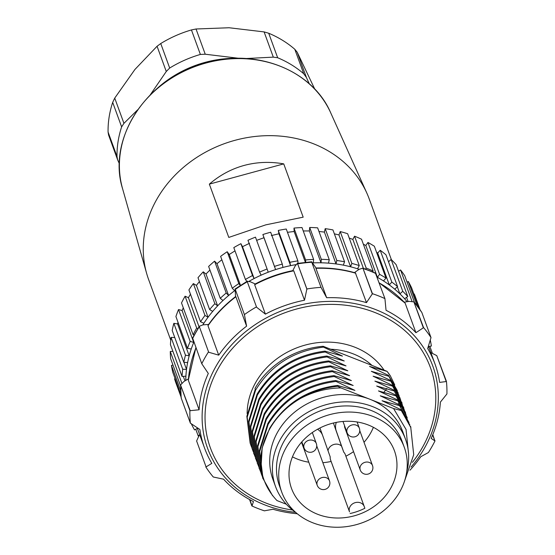 <?xml version="1.0" encoding="UTF-8"?>
<svg xmlns="http://www.w3.org/2000/svg" width="555" height="555" viewBox="0 0 555 555"><rect width="100%" height="100%" fill="white"/><g stroke="black" fill="none" stroke-linecap="round" stroke-linejoin="round"><path stroke-width="0.83" d="M377.116 277.181A123.3 106.803 -20 0 1 377.442 277.361L365.821 245.504L363.338 244.186M377.462 277.333L379.571 274.309A127.22 110.195 -20 0 1 385.982 278.104L374.361 246.253A127.22 110.195 160 0 0 367.951 242.459L365.828 245.497M389.319 284.93L377.691 253.073L376.547 252.241M389.333 284.902L391.83 282.106A127.22 110.195 -20 0 1 397.581 286.637L385.961 254.787A127.22 110.195 160 0 0 380.21 250.256L377.705 253.066M399.912 293.845L402.757 291.313A127.22 110.195 -20 0 1 407.758 296.509L396.138 264.659A127.22 110.195 160 0 0 391.136 259.462L388.514 261.793M414.488 302.475L404.727 275.717A127.22 110.195 160 0 0 400.55 269.938L398.573 271.333M419.143 308.483L411.595 287.788A127.22 110.195 160 0 0 408.313 281.517L407.086 282.19M420.1 309.836L415.119 296.183A127.22 110.195 160 0 0 414.294 294.011L413.919 294.164M175.137 378.732L174.582 378.898A127.22 110.195 160 0 0 176.095 383.387L181.083 397.047M173 365.114L171.453 365.391A127.22 110.195 160 0 0 172.806 372.343L180.868 394.438M172.876 351.308L170.281 351.481A127.22 110.195 160 0 0 170.628 358.613L180.639 386.051M174.776 337.565L171.086 337.385A127.22 110.195 160 0 0 170.427 344.586L182.047 376.443A127.22 110.195 -20 0 1 182.706 369.241L186.494 369.422M178.016 322.309L177.572 323.94L173.854 323.329A127.22 110.195 160 0 0 172.196 330.482L183.816 362.339A127.22 110.195 -20 0 1 185.474 355.186L189.165 355.79M182.089 310.564L178.537 309.537A127.22 110.195 160 0 0 175.914 316.53L187.534 348.38A127.22 110.195 -20 0 1 190.164 341.387L193.695 342.414M183.289 307.796L182.102 310.564L193.723 342.421A123.3 106.803 -20 0 1 193.868 342.067M190.469 294.192L188.416 297.653L185.072 296.217A127.22 110.195 160 0 0 181.513 302.94L193.133 334.79A127.22 110.195 -20 0 1 196.692 328.067L197.83 328.553M196.415 285.395L193.348 283.584A127.22 110.195 160 0 0 188.915 289.932L200.535 321.782A127.22 110.195 -20 0 1 204.968 315.434L208.049 317.259A123.3 106.803 -20 0 1 212.704 311.383A123.3 106.803 -20 0 1 217.622 305.867A123.3 106.803 -20 0 1 223.006 300.491A123.3 106.803 -20 0 1 228.611 295.51A123.3 106.803 -20 0 1 234.647 290.723A123.3 106.803 -20 0 1 234.987 290.473M199.405 281.558L196.428 285.402L208.049 317.259A123.3 106.803 -20 0 0 203.886 323.225A123.3 106.803 -20 0 0 202.825 324.869M203.241 271.839A127.22 110.195 160 0 0 198.003 277.708L209.624 309.558A127.22 110.195 -20 0 1 214.861 303.689L217.622 305.867L206.002 274.01L203.241 271.839L214.861 303.689M209.929 270.035L206.002 274.01M216.977 263.646L214.584 261.162A127.22 110.195 160 0 0 208.625 266.462L220.245 298.319A127.22 110.195 -20 0 1 226.211 293.012L228.611 295.51L216.991 263.66L221.854 259.754M234.987 250.867L229.215 254.502L227.21 251.727A127.22 110.195 160 0 0 220.619 256.375L232.247 288.232A127.22 110.195 -20 0 1 238.83 283.577L240.218 285.499M249.528 243.298L242.493 246.691L240.912 243.68A127.22 110.195 160 0 0 233.801 247.606L245.421 279.456A127.22 110.195 -20 0 1 252.539 275.537L254.114 278.548A123.3 106.803 -20 0 1 261.148 275.155A123.3 106.803 -20 0 1 268.225 272.207A123.3 106.803 -20 0 1 275.599 269.591A123.3 106.803 -20 0 1 282.953 267.434A123.3 106.803 -20 0 1 290.549 265.644A123.3 106.803 -20 0 1 295.94 264.638M267.101 269.002L255.48 237.151A127.22 110.195 160 0 0 247.953 240.287L259.574 272.137A127.22 110.195 -20 0 1 267.101 269.002L268.225 272.207M275.606 269.591L263.979 237.741L256.604 240.35M275.592 269.57L274.482 266.393A127.22 110.195 -20 0 1 282.301 264.09L270.68 232.24A127.22 110.195 160 0 0 262.862 234.536L263.979 237.727M290.549 265.616L289.904 262.3A127.22 110.195 -20 0 1 297.889 260.878L286.269 229.028A127.22 110.195 160 0 0 278.284 230.45L278.929 233.78L271.333 235.577M305.715 262.279L305.597 259.941A127.22 110.195 -20 0 1 313.63 259.407L302.01 227.557A127.22 110.195 160 0 0 293.977 228.084L294.143 231.497L287.462 232.302M312.659 262.89A123.3 106.803 -20 0 1 313.318 262.869A123.3 106.803 -20 0 1 320.998 262.793L309.378 230.942L303.252 230.963M321.005 262.765L321.317 259.338A127.22 110.195 -20 0 1 329.268 259.712L317.647 227.855A127.22 110.195 160 0 0 309.697 227.481L309.385 230.929M320.998 262.793A123.3 106.803 -20 0 1 328.477 263.146A123.3 106.803 -20 0 1 336.018 263.937L324.397 232.087L318.965 231.47M336.025 263.909L336.816 260.503A127.22 110.195 -20 0 1 344.558 261.78L332.938 229.923A127.22 110.195 160 0 0 325.195 228.653L324.404 232.073M336.018 263.937A123.3 106.803 -20 0 1 343.295 265.137A123.3 106.803 -20 0 1 350.587 266.782L338.966 234.931L334.367 233.835M350.594 266.754L351.849 263.424A127.22 110.195 -20 0 1 359.258 265.574L347.638 233.724A127.22 110.195 160 0 0 340.229 231.574L338.966 234.918M365.634 269.071L366.175 268.051A127.22 110.195 -20 0 1 373.14 271.048L361.52 239.191A127.22 110.195 160 0 0 354.555 236.201L352.855 239.413L349.227 238.067M295.669 512.383A69.153 59.898 -20 0 1 275.564 486.61A69.153 59.898 -20 0 1 296.953 419.781A69.153 59.898 -20 0 1 372.53 406.579A69.153 59.898 -20 0 1 405.497 439.206A69.153 59.898 -20 0 1 406.711 471.868M405.497 439.206L402.812 431.852A69.153 59.898 160 0 0 369.845 399.232A69.153 59.898 160 0 0 294.268 412.434A69.153 59.898 160 0 0 272.88 479.263L275.564 486.61M404.311 481.74L413.718 454.732L410.769 427.468L401.341 410.582L393.571 408.529L340.971 387.917C326.687 388.174 313.166 391.705 300.394 398.497A78.29 67.814 -20 0 0 269.751 428.876A78.29 67.814 -20 0 0 261.003 467.83C262.813 480.346 268.134 491.258 276.973 500.568L286.325 504.231M261.003 467.83L262.203 447.774L269.591 428.425C284.771 403.651 307.394 389.319 337.454 385.434L337.78 386.329C324.488 387.605 312.021 391.657 300.394 398.49M337.454 385.434L354.957 390.401L335.997 381.424C305.93 385.309 283.314 399.642 268.127 424.422L259.691 451.513L263.001 478.493L272.616 495.768M390.498 376.137L394.758 384.927M387.015 371.309L390.526 376.117A78.29 67.814 160 0 0 387.015 371.309L323.176 346.292L323.482 347.125L342.442 356.088L324.939 351.128L325.265 352.023C295.198 355.894 272.581 370.227 257.402 395.021L248.959 422.112L252.268 449.085L253.385 451.978M387.029 371.371L369.533 366.411L388.5 375.381L397.325 390.63M388.826 376.276L388.5 375.381M398.254 393.148L388.826 376.269L371.323 371.316L390.29 380.286L399.114 395.542M402.847 409.75L400.037 398.046L390.29 380.286M390.609 381.174L373.113 376.214L392.073 385.184L400.835 400.252M404.234 412.004L401.834 402.958L392.073 385.184M392.406 386.079L374.902 381.112L393.863 390.082L394.189 390.984L376.685 386.016L395.653 394.987L404.484 410.256M253.739 453.095L250.423 426.115L258.859 399.024C274.045 374.243 296.668 359.911 326.728 356.026L344.232 360.993L325.265 352.023M326.728 356.026L327.055 356.921C296.987 360.799 274.371 375.131 259.192 399.919L250.749 427.003L254.058 453.983L255.175 456.89M255.522 458L252.213 431.013L260.649 403.922C275.835 379.148 298.458 364.815 328.518 360.93L346.022 365.898L327.055 356.921M328.518 360.93L328.844 361.825C298.784 365.71 276.161 380.043 260.975 404.817L252.539 431.908L255.848 458.895L256.965 461.788M257.312 462.898L253.996 435.918L262.439 408.827C277.625 384.046 300.241 369.713 330.301 365.828L347.805 370.796L328.844 361.825M330.301 365.828L330.627 366.723C300.567 370.615 277.951 384.941 262.765 409.722L254.329 436.813L257.638 463.793L258.755 466.693M259.102 467.796L255.786 440.816L264.229 413.725C279.408 388.944 302.031 374.611 332.091 370.726L349.594 375.693L330.627 366.723M332.091 370.726L332.417 371.628C302.357 375.513 279.734 389.839 264.555 414.62L256.112 441.711L259.428 468.691L260.538 471.583M260.892 472.7L257.575 445.714L266.012 418.623C281.198 393.849 303.821 379.516 333.881 375.631L351.384 380.598L332.417 371.628M333.881 375.631L334.207 376.526C304.147 380.418 281.524 394.751 266.338 419.518L257.902 446.608L261.211 473.588L262.328 476.488M353.167 385.496L334.207 376.526M262.675 477.598L259.365 450.618L267.801 423.527C282.988 398.747 305.604 384.414 335.664 380.529L353.174 385.496M335.664 380.529L335.997 381.424M340.971 387.917L337.78 386.329M401.341 410.582L409.847 424.936M408.979 422.563L399.551 405.677L382.055 400.717L401.015 409.687M399.551 405.684L399.225 404.782L400.717 406.697M407.224 417.644L399.26 402.687L397.769 400.779L380.265 395.812L399.225 404.782M397.769 400.779L405.934 414.301M407.266 419.212L405.407 412.76L395.979 395.881L378.475 390.914L397.442 399.884M395.979 395.881L395.653 394.987M323.176 346.292A78.29 67.814 160 0 0 255.002 388.444L255.286 389.221L246.85 416.312L250.159 443.299M323.475 347.125C293.415 350.996 270.791 365.322 255.612 390.116L247.176 417.207L250.485 444.18L251.595 447.08M251.949 448.197L248.633 421.21L257.076 394.126C272.255 369.346 294.878 355.013 324.939 351.128M256.597 307.234L247.135 281.316L256.597 307.234L265.401 314.137A122.648 106.234 -20 0 1 304.494 300.234L306.887 288.968A130.481 113.019 -20 0 1 321.019 287.358L326.645 297.716A122.648 106.234 -20 0 1 366.473 302.628L372.447 293.706A130.481 113.019 -20 0 1 378.781 295.988A130.481 113.019 -20 0 1 384.927 298.597L386.037 310.294A122.648 106.234 -20 0 1 415.931 332.702L423.34 327.804L413.884 301.885L423.527 327.526A130.481 113.019 -20 0 1 431.013 337.613L427.669 348.505A122.648 106.234 -20 0 1 434.967 363.9A122.648 106.234 -20 0 1 439.615 382.402L446.213 381.542L436.757 355.623L446.435 381.382A130.481 113.019 -20 0 1 446.928 393.953L440.386 402.104A122.648 106.234 -20 0 1 431.179 438.408L434.849 440.864L432.685 434.926M208.694 352.238L199.231 326.319L208.694 352.238L218.719 355.151A122.648 106.234 -20 0 1 246.6 326.167L244.408 314.588A130.481 113.019 -20 0 1 256.403 306.915M188.485 378.829L183.962 381.472L180.743 384.761L180.715 385.468L190.199 410.679L199.106 409.777A122.648 106.234 -20 0 1 208.305 373.473L201.763 363.705A130.481 113.019 -20 0 1 208.402 352.016M190.199 410.679L189.879 410.582A130.481 113.019 -20 0 0 190.372 423.153L199.876 429.48A122.648 106.234 -20 0 0 204.524 447.982L197.087 427.593M206.072 466.901L196.616 440.982L206.072 466.901L211.816 463.376A122.648 106.234 -20 0 1 204.524 447.982M249.799 499.666L252.053 505.841L253.448 501.588A122.648 106.234 -20 0 1 223.554 479.18L213.286 477.002A130.481 113.019 -20 0 1 205.794 466.921M252.053 505.841L251.88 505.938A130.481 113.019 -20 0 0 258.033 508.54A130.481 113.019 -20 0 0 264.367 510.829L273.011 509.254A122.648 106.234 -20 0 0 297.272 513.75M435.044 440.823A130.481 113.019 -20 0 1 428.404 452.519L420.773 456.73A122.648 106.234 -20 0 1 409.972 470.196M432.796 434.662L434.849 440.864M375.388 273.032L384.927 298.597M372.447 293.706L362.908 268.134L372.363 294.06M354.187 272.782L359.043 269.383L362.908 268.134M366.473 302.628L355.401 272.9M326.645 297.716L315.913 268.315A122.648 106.234 160 0 1 355.748 273.226M316.274 268.301L311.619 261.807L321.019 287.358M306.887 288.968L297.487 263.417L306.943 289.335M292.575 271.076L295.267 265.776L297.487 263.417M265.401 314.137L254.669 284.729A122.648 106.234 160 0 1 293.768 270.833L304.494 300.234M254.835 284.257L254.669 284.729M255.723 284.174L250.312 281.76L247.135 281.316M244.408 314.588L235.147 288.995L235.563 297.001M235.702 296.502L235.611 296.967M218.719 355.151L207.986 325.75A122.648 106.234 160 0 1 235.875 296.765L246.6 326.167M208.104 325.188L207.986 325.75M208.923 324.425L202.991 324.855L199.231 326.319M201.763 363.705L192.592 338.009M199.106 409.777L188.374 380.376A122.648 106.234 160 0 1 195.971 347.818M190.372 423.153L181.207 398.039A130.481 113.019 160 0 1 180.715 385.468L189.879 410.582M181.228 397.331L181.207 398.039L181.228 397.331M199.585 434.433L196.616 440.982M249.542 499.521L251.88 505.938M430.84 352.591L436.757 355.623M404.151 302.17L409.292 301.372L413.884 301.885L414.363 302.413A130.481 113.019 160 0 1 421.849 312.5L431.013 337.613M379.225 282.96A122.648 106.234 160 0 1 405.206 303.301L415.931 332.702M405.455 414.217L403.617 407.863L394.189 390.984M408.549 453.74L406.059 429.487L393.571 408.535M430.229 339.938A127.22 110.195 -20 0 1 431.388 346.036L428.627 346.528M431.735 352.897L432.206 352.807A127.22 110.195 -20 0 1 432.227 353.063M198.461 436.223A127.22 110.195 -20 0 1 198.114 435.71L199.141 435.141M197.358 428.349L194.527 429.91A127.22 110.195 -20 0 1 191.246 423.638L191.253 423.631M185.758 380.425A123.3 106.803 -20 0 1 185.904 376.186L182.047 376.443M185.904 376.186A123.3 106.803 -20 0 1 186.522 369.422L183.941 362.346M186.522 369.422A123.3 106.803 -20 0 1 187.639 362.519L183.816 362.339M187.639 362.519A123.3 106.803 -20 0 1 189.193 355.797L177.572 323.94M189.193 355.797A123.3 106.803 -20 0 1 191.253 348.991L187.534 348.38M191.253 348.991A123.3 106.803 -20 0 1 193.723 342.421M194.104 335.074L193.133 334.79M203.858 323.211L200.535 321.782M212.676 311.369L209.624 309.558M222.985 300.477L220.245 298.319M234.626 290.702L232.247 288.232M246.85 281.434L245.421 279.456M249.063 281.288A123.3 106.803 -20 0 1 254.114 278.548L242.493 246.698M261.141 275.127L259.574 272.137M282.301 264.09L282.953 267.434M297.889 260.878L298.014 263.299M313.63 259.407L313.318 262.869M329.268 259.712L328.477 263.146M344.558 261.78L343.295 265.137M350.587 266.782A123.3 106.803 -20 0 1 357.552 268.807A123.3 106.803 -20 0 1 359.127 269.328M359.258 265.574L357.552 268.807M373.14 271.048L372.613 271.804M377.442 277.361A123.3 106.803 -20 0 1 383.47 280.927A123.3 106.803 -20 0 1 389.312 284.923A123.3 106.803 -20 0 1 394.723 289.183A123.3 106.803 -20 0 1 399.891 293.859A123.3 106.803 -20 0 1 404.595 298.743A123.3 106.803 -20 0 1 407.148 301.705M385.982 278.104L383.47 280.927M397.581 286.637L394.723 289.183M407.758 296.509L404.595 298.743M354.555 236.201L366.175 268.051M352.848 239.427L363.379 268.294M340.229 231.574L351.849 263.424M325.195 228.653L336.816 260.503M309.697 227.481L321.317 259.338M293.977 228.084L305.597 259.941M294.143 231.511L305.382 262.314M278.284 230.45L289.904 262.3M278.929 233.787L290.556 265.644M262.862 234.536L274.482 266.393M240.912 243.68L252.539 275.537M229.215 254.502L240.468 285.339M227.21 251.727L238.83 283.577M214.584 261.162L226.211 293.012M193.348 283.584L204.968 315.434M188.416 297.653L199.002 326.673M185.072 296.217L196.692 328.067M190.164 341.387L178.537 309.537M185.474 355.186L173.854 323.329M182.706 369.241L171.086 337.385M184.961 380.89L183.303 376.359M181.825 383.123L170.281 351.481M180.68 390.692L171.453 365.391M181.034 396.589L174.582 378.898M198.114 435.71L195.749 429.237M429.834 346.313L432.206 352.807M414.294 294.011L420.038 309.745M408.313 281.517L417.187 305.847M400.55 269.938L411.997 301.303M406.572 297.348L408.105 301.559M391.136 259.462L402.757 291.313M397.338 286.859L399.891 293.859M380.21 250.256L391.83 282.106M367.951 242.459L379.571 274.309M336.323 422.39A15.658 13.563 160 0 0 336.205 430.77L343.76 452.193A7.825 6.778 -20 0 1 345.252 454.476A7.825 6.778 -20 0 1 345.272 454.531L364.226 506.479M345.883 456.196A54.799 47.466 160 0 0 353.542 451.631M364.024 442.3A54.799 47.466 160 0 0 370.539 433.198A54.799 47.466 160 0 0 373.397 427.315M360.25 470.023A6.521 6.521 0 0 0 368.617 473.921A6.521 6.521 0 0 0 372.509 465.555A6.521 5.654 -20 0 0 366.966 462.031A6.521 5.654 -20 0 0 360.708 465.569A6.521 5.654 -20 0 0 360.25 470.023L344.835 427.759A6.521 5.654 -20 0 1 344.544 425.699M328.019 450.722A7.825 6.778 -20 0 1 333.493 444.604A7.825 6.778 -20 0 1 341.526 446.067L333.971 424.644A15.658 13.563 -20 0 1 333.527 423M319.846 428.037A15.658 13.563 -20 0 1 320.408 429.327A15.658 13.563 -20 0 1 320.45 429.452L322.594 435.328M322.857 462.697A54.799 47.466 160 0 0 331.113 461.448L330.523 459.776A7.825 6.778 -20 0 1 330.232 457.001L322.684 435.578A15.658 13.563 160 0 0 322.642 435.453A15.658 13.563 160 0 0 317.55 429.258M341.526 446.067L343.76 452.193M350.108 513.521A54.799 47.466 160 0 0 364.857 508.276L364.274 506.597A7.825 6.778 160 0 0 364.246 506.542A7.825 6.778 160 0 0 354.603 502.837A7.825 6.778 160 0 0 349.518 511.842L331.113 461.448M390.658 488.324A54.799 47.466 -20 0 1 338.057 518.03A54.799 47.466 -20 0 1 291.507 488.428A54.799 47.466 -20 0 1 295.322 450.965A54.799 47.466 -20 0 1 347.916 421.259A54.799 47.466 -20 0 1 394.466 450.861A54.799 47.466 -20 0 1 390.658 488.324M292.464 456.848A54.799 47.466 160 0 0 308.788 462.197M399.732 491.883A65.24 56.506 160 0 0 404.276 447.288A65.24 56.506 160 0 0 348.852 412.046A65.24 56.506 160 0 0 286.241 447.413A65.24 56.506 160 0 0 281.697 492.007A65.24 56.506 160 0 0 337.121 527.25A65.24 56.506 160 0 0 399.732 491.883M281.697 492.007L279.463 485.882A65.24 56.506 -20 0 1 284.007 441.287A65.24 56.506 -20 0 1 346.618 405.92A65.24 56.506 -20 0 1 402.042 441.163L404.276 447.288M317.224 485.32A6.521 6.521 0 0 0 325.591 489.212A6.521 6.521 0 0 0 329.483 480.852A6.521 5.654 -20 0 0 326.375 477.772A6.521 5.654 -20 0 0 317.675 480.859A6.521 5.654 -20 0 0 317.224 485.32L301.802 443.056A6.521 5.654 -20 0 1 301.573 442.168M386.863 388.431L383.755 392.545M391.4 259.719L369.269 199.078A117.431 101.718 160 0 0 366.848 193.112A117.431 101.718 160 0 0 234.925 140.332A117.431 101.718 -20 0 0 146.652 273.455A117.431 101.718 -20 0 0 148.636 279.581L170.767 340.222M283.737 163.878C270.063 161.484 256.847 162.005 244.089 165.445C231.352 168.949 219.766 175.179 209.346 184.135L228.792 237.422L265.769 224.858L303.183 217.172L283.737 163.878L209.346 184.135M294.802 49.277A109.606 94.933 160 0 0 282.544 40.3A109.606 94.933 160 0 0 268.717 33.245L277.66 57.748A109.606 94.933 -20 0 1 303.738 73.773L294.802 49.277L297.209 52.253L314.789 89.161M191.44 29.935A109.606 94.933 160 0 0 160.749 43.54L169.684 68.043A109.606 94.933 -20 0 1 200.383 54.439L191.44 29.935L196.026 28.992L229.083 27.75L264.104 31.906L268.717 33.245M112.686 102.384A109.606 94.933 160 0 0 108.072 132.021L117.015 156.524A109.606 94.933 -20 0 1 121.628 126.887L112.686 102.384L114.732 98.096L134.914 69.479L157.065 46.259L160.749 43.54M277.66 57.748L273.31 57.137L245.921 58.546M309.301 83.826L306.416 77.485L303.738 73.773M169.684 68.043L166.271 71.491L150.343 94.732M238.719 58.324A103.077 89.286 160 0 0 157.856 87.829M239.066 58.324L205.239 54.223L200.383 54.439M117.015 156.524L117.57 159.646L119.401 163.857M137.689 109.786L123.938 123.335L121.628 126.887M108.593 135.059L108.072 132.021M384.102 370.171A74.37 64.422 -20 0 0 319.375 342.484A74.37 64.422 -20 0 0 255.723 382.43A74.37 64.422 160 0 0 247.142 413.676M412.372 462.357A117.112 101.44 160 0 0 375.159 312.611A117.112 101.44 -20 0 0 374.604 312.389A117.112 101.44 160 0 0 218.698 367.604A117.112 101.44 160 0 0 265.672 502.948A117.112 101.44 -20 0 0 266.227 503.17A117.112 101.44 160 0 0 292.485 509.996M295.649 512.369A119.88 103.841 -20 0 1 264.749 504.883A119.88 103.841 -20 0 1 264.18 504.662A119.88 103.841 -20 0 1 216.096 366.113A119.88 103.841 -20 0 1 375.686 309.593A119.88 103.841 -20 0 1 376.255 309.822A119.88 103.841 -20 0 1 411.054 467.081M375.763 273.483A130.481 113.019 160 0 0 369.616 270.875A130.481 113.019 160 0 0 363.282 268.592M311.854 262.244A130.481 113.019 160 0 0 297.723 263.854M247.239 281.801A130.481 113.019 160 0 0 235.251 289.474M199.245 326.902A130.481 113.019 160 0 0 192.599 338.592M372.037 365.44A69.153 59.898 160 0 0 330.669 349.234M399.26 402.694L397.935 404.137M292.804 270.632A119.387 103.41 160 0 0 255.265 283.973M333.971 424.644L336.205 430.77M349.518 511.842L330.523 459.776M304.078 448.01A6.521 5.654 -20 0 1 304.535 443.556A6.521 5.654 -20 0 1 310.793 440.018A6.521 5.654 -20 0 1 316.336 443.542A6.521 6.521 0 0 1 309.662 452.276A6.521 6.521 0 0 1 304.078 448.01L301.837 441.87M347.111 432.72A6.521 5.654 -20 0 1 351.301 425.172A6.521 5.654 -20 0 1 359.363 428.245A6.521 6.521 0 0 1 350.857 436.556A6.521 6.521 0 0 1 347.111 432.72L343.004 421.467M330.745 112.908C312.784 70.464 256.646 47.973 205.919 62.736C147.158 77.263 106.615 138.486 122.613 188.846A111 96.147 -20 0 1 206.051 63.013A111 96.147 -20 0 1 330.745 112.908L366.848 193.112M114.732 98.096L123.938 123.335M166.271 71.491L157.065 46.259M297.209 52.253L306.416 77.485M196.026 28.992L205.239 54.223M273.31 57.137L264.104 31.906M118.076 160.943L117.389 159.063M401.619 401.945L401.952 402.84M253.961 454.052L253.635 453.164M255.751 458.957L255.425 458.062M257.541 463.855L257.215 462.96M259.331 468.76L259.005 467.865M262.903 478.556L262.577 477.661M434.967 363.9L428.425 345.98M362.831 268.114L375.409 273.039M255.099 284.118C267.108 277.805 279.755 273.31 293.04 270.632M235.001 289.058L247.384 281.128M208.243 324.987C215.694 314.345 224.754 304.917 235.431 296.71M192.592 338.016L199.287 326.236M188.353 379.932L195.887 347.61M181.152 397.81L180.659 385.121M414.196 302.128L421.758 312.305M379.148 282.752L404.956 302.961M316.211 267.989C329.656 267.628 342.608 269.231 355.068 272.803M297.175 263.431L311.764 261.773M403.409 406.843L403.735 407.745M405.199 411.748L405.525 412.642M410.561 426.448L410.887 427.343M320.408 429.327L322.642 435.453M345.252 454.476L364.246 506.542M312.319 432.532L316.336 443.542M357.073 421.966L359.363 428.245M316.732 445.901L329.483 480.852M359.758 430.604L372.509 465.555M122.613 188.846L146.652 273.455M117.716 160.062L108.565 134.976"/></g></svg>
